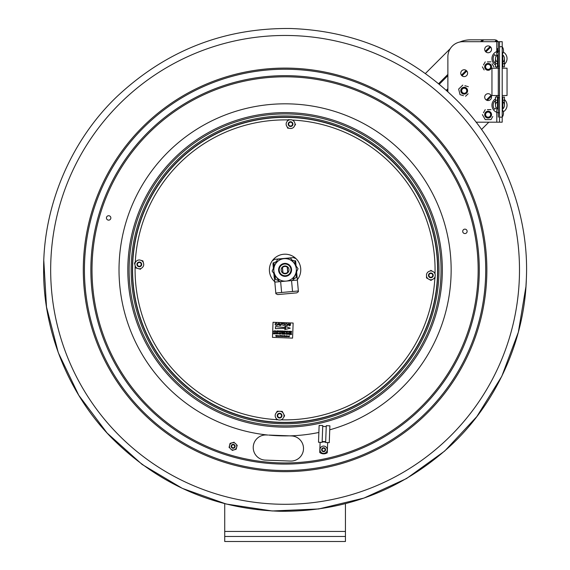 <?xml version="1.0" encoding="UTF-8"?>
<svg xmlns="http://www.w3.org/2000/svg" width="570" height="570" viewBox="0 0 570 570"><rect width="100%" height="100%" fill="white"/><g stroke="black" fill="none" stroke-linecap="round" stroke-linejoin="round"><path stroke-width="0.85" d="M438.886 275.673A153.921 153.921 0 0 0 213.187 133.779A153.921 153.921 0 0 0 203.162 400.19A153.921 153.921 0 0 0 438.886 275.673M437.689 275.623A152.717 152.717 0 0 0 213.75 134.848A152.717 152.717 0 0 0 203.796 399.171A152.717 152.717 0 0 0 437.689 275.623M437.482 275.616A152.511 152.511 0 0 0 213.85 135.026A152.511 152.511 0 0 0 203.91 398.993A152.511 152.511 0 0 0 437.482 275.616M139.736 259.998A4.418 4.418 0 0 0 136.828 260.746L135.717 261.829A4.418 4.418 0 0 0 134.912 264.722L134.477 263.041L135.717 261.829L134.477 263.041L135.297 266.226A4.418 4.418 0 0 0 137.399 268.37L135.724 267.9L135.297 266.226L135.724 267.9L138.895 268.784A4.418 4.418 0 0 0 141.802 268.035L142.906 266.952A4.418 4.418 0 0 0 143.718 264.06L143.327 262.556A4.418 4.418 0 0 0 141.225 260.412L142.899 260.882L143.327 262.556L142.899 260.882L139.736 259.998M138.724 262.093A2.373 2.373 0 0 0 137.619 266.055A2.373 2.373 0 0 0 141.602 265.029A2.373 2.373 0 0 0 138.724 262.093M138.895 268.784L140.562 269.254L138.895 268.784M286.475 122.457A4.418 4.418 0 0 0 286.361 125.457L287.088 126.825A4.418 4.418 0 0 0 289.631 128.428L291.177 128.485A4.418 4.418 0 0 0 293.835 127.082L294.661 125.771A4.418 4.418 0 0 0 294.776 122.771L294.049 121.396A4.418 4.418 0 0 0 291.505 119.8L289.959 119.743A4.418 4.418 0 0 0 287.301 121.139L288.228 119.672L289.959 119.743L288.228 119.672L286.475 122.457M288.199 124.025A2.373 2.373 0 0 0 291.676 126.212A2.373 2.373 0 0 0 291.833 122.101A2.373 2.373 0 0 0 288.199 124.025M287.088 126.825L287.9 128.364L287.088 126.825M294.661 125.771L295.581 124.303L294.661 125.771M275.495 413.991A4.418 4.418 0 0 0 275.388 416.991L276.108 418.366A4.418 4.418 0 0 0 278.652 419.962L280.205 420.019A4.418 4.418 0 0 0 282.855 418.615L283.682 417.304A4.418 4.418 0 0 0 283.796 414.305L284.608 415.836L283.682 417.304L284.608 415.836L283.069 412.929A4.418 4.418 0 0 0 280.533 411.333L282.264 411.397L283.069 412.929L282.264 411.397L278.979 411.276A4.418 4.418 0 0 0 276.322 412.68L277.248 411.212L278.979 411.276L277.248 411.212L275.495 413.991M277.219 415.559A2.373 2.373 0 0 0 280.697 417.746A2.373 2.373 0 0 0 280.853 413.635A2.373 2.373 0 0 0 277.219 415.559M276.108 418.366L276.92 419.898L276.108 418.366M427.963 272.025A4.418 4.418 0 0 0 426.488 274.647L426.51 276.201A4.418 4.418 0 0 0 428.041 278.78L426.531 277.932L426.51 276.201L426.531 277.932L429.395 279.535A4.418 4.418 0 0 0 432.402 279.5L430.913 280.383L429.395 279.535L430.913 280.383L433.734 278.709A4.418 4.418 0 0 0 435.202 276.087L435.181 274.541A4.418 4.418 0 0 0 433.649 271.954L432.295 271.199A4.418 4.418 0 0 0 429.296 271.235L427.963 272.025M428.775 274.206A2.373 2.373 0 0 0 430.877 277.74A2.373 2.373 0 0 0 432.886 274.156A2.373 2.373 0 0 0 428.775 274.206M433.734 278.709L435.224 277.825L433.734 278.709M432.295 271.199L430.785 270.351L432.295 271.199M293.144 323.033L292.574 338.117L272.474 337.355L273.037 322.278L293.144 323.033M288.192 333.742L287.529 334.419L287.045 333.878L287.708 333.179L288.192 333.742M280.233 332.916L280.59 333.963L280.974 332.944L280.689 334.141L280.148 333.079L279.756 334.106L280.233 332.916M290.515 333.308L289.767 333.414L289.681 333.785L290.379 333.806L289.546 334.341L290.287 334.505L289.368 334.469L289.66 333.272L290.515 333.308M277.077 333.642L277.704 333.707L277.098 333.101L277.519 332.802L277.932 333.158L277.298 332.987L277.846 333.699L277.376 334.034L277.077 333.642M274.882 333.464L275.125 333.813L275.837 332.752L275.139 333.956L274.712 333.593L274.925 332.716L274.882 333.464M288.605 333.236L288.741 334.277L289.496 333.265L288.798 334.447L288.605 333.236M281.616 333.108L282.585 333.008L281.894 334.191L282.015 333.122L281.616 333.108M284.138 333.065L283.703 334.255L284.138 333.065M276.001 332.901L276.97 332.794L276.279 333.977L276.4 332.916L276.001 332.901M286.297 334.369L285.841 333.842L286.489 333.137L286.924 333.521L286.119 333.457L286.311 334.234L286.853 333.97L286.297 334.369M284.366 333.92L284.993 333.977L284.387 333.379L284.808 333.072L285.228 333.436L284.587 333.265L285.135 333.977L284.665 334.312L284.366 333.92M282.898 333.015L282.777 333.507L283.682 333.051L283.397 334.248L283.39 333.671L282.748 333.642L282.464 334.212L282.898 333.015M273.892 332.68L274.241 333.728L274.626 332.709L274.348 333.906L273.799 332.837L273.408 333.87L273.892 332.68M291.298 333.336L291.555 334.554L290.978 333.992L290.508 334.512L290.8 333.315L291.298 333.336M279.692 333.421L279.029 334.098L278.552 333.557L279.207 332.866L279.692 333.421M287.301 324.629L286.119 325.826L285.021 324.572L286.211 323.347L287.301 324.629M278.495 323.09L279.371 325.534L278.794 324.779L277.761 324.743L277.127 325.456L278.495 323.09M276.008 325.449L274.954 324.145L276.087 322.962L276.97 323.703L276.065 323.24L275.274 324.152L275.987 325.164L277.006 324.679L276.008 325.449M284.58 323.318L284.173 325.719L284.58 323.318M290.315 323.532L290.493 325.399L290.315 323.532M281.951 323.496L283.881 323.29L283.069 323.539L282.991 325.677L282.756 323.525L281.951 323.496M281.559 324.594L280.597 325.62L279.706 324.522L279.756 323.133L280.583 325.299L281.245 324.565L281.295 323.19L281.559 324.594M288.135 323.454L289.268 325.363L289.653 323.511L289.56 325.919L288.092 323.995L287.708 325.848L288.135 323.454M285.656 327.672L284.843 326.332L290.258 328.17L284.722 329.595L285.634 328.32L275.403 328.655L275.481 326.567L285.656 327.672M285.449 331.626L284.786 332.303L284.309 331.761L284.964 331.063L285.449 331.626M275.937 331.263L275.274 331.947L274.797 331.405L275.453 330.707L275.937 331.263M281.302 330.942L281.559 332.16L280.782 331.59L280.511 332.125L280.803 330.928L281.302 330.942M276.956 330.778L277.312 331.826L277.697 330.807L277.412 332.004L276.863 330.942L276.471 331.975L276.956 330.778M282.848 331.006L282.1 331.113L282.706 331.505L281.879 332.032L282.613 332.203L281.701 332.168L281.993 330.971L282.848 331.006M289.688 331.263L289.567 331.747L290.472 331.291L290.18 332.488L290.18 331.911L289.531 331.882L289.254 332.453L289.688 331.263M288.406 331.355L289.375 331.248L288.677 332.431L288.805 331.37L288.406 331.355M279.172 331.006L280.141 330.899L279.45 332.082L279.571 331.02L279.172 331.006M285.862 331.12L285.998 332.16L286.753 331.149L286.055 332.331L285.862 331.12M287.779 331.191L287.031 331.298L286.945 331.669L287.636 331.69L286.81 332.217L287.544 332.388L286.632 332.353L286.924 331.156L287.779 331.191M291.605 331.334L290.857 331.448L291.462 331.833L290.636 332.367L291.377 332.531L290.458 332.495L290.75 331.298L291.605 331.334M283.361 331.02L283.447 332.039L284.245 331.056L283.945 332.253L284.109 331.191L283.482 332.239L283.24 331.191L282.855 332.21L283.361 331.02M274.142 330.678L274.633 331.184L273.486 331.861L274.142 330.678M278.93 331.377L278.267 332.054L277.79 331.512L278.445 330.821L278.93 331.377M280.29 335.438L280.526 336.307L281.031 335.466L280.996 336.471L280.896 335.609L280.597 336.457L280.212 335.58L280.048 336.435L280.29 335.438M289.19 336.792L288.905 336.407L289.56 335.787L289.19 336.792M281.516 335.744L281.487 336.507L281.516 335.744M287.024 335.951L286.988 336.713L287.024 335.951M276.022 336.179L276.037 335.26L276.4 336.015L275.616 335.915L276.022 336.179M287.736 336.621L287.722 335.979L287.736 336.621M278.267 335.637L278.68 336.386L278.438 335.744L278.11 336.364L278.267 335.637M282.157 336.528L282.157 335.531L282.157 336.528M283.283 335.83L283.14 336.549L283.283 335.83M277.968 335.63L277.804 336.35L277.968 335.63M277.483 335.609L277.341 336.336L277.483 335.609M286.567 335.673L286.404 336.678L286.567 335.673M285.983 336.671L286.012 335.915L285.983 336.671M285.086 335.894L285.499 336.642L285.257 336.001L284.929 336.621L285.086 335.894M288.47 336.763L288.491 336.008L288.47 336.763M284.765 335.609L284.173 335.702L284.708 336.029L284.145 336.471L284.758 336.613L284.01 336.585L284.052 335.58L284.765 335.609M282.677 335.787L282.649 336.549L282.677 335.787M276.714 335.58L277.191 335.958L276.543 336.578L276.714 335.58M279.008 336.542L279.321 336.321L278.837 336.022L279.478 335.687L279.008 336.542M281.502 415.715A1.91 1.91 0 0 1 278.573 417.261A1.91 1.91 0 0 1 278.702 413.955A1.91 1.91 0 0 1 281.502 415.715M141.225 264.466A1.91 1.91 0 0 1 138.296 266.012A1.91 1.91 0 0 1 138.417 262.699A1.91 1.91 0 0 1 141.225 264.466M432.758 275.438A1.91 1.91 0 0 1 429.83 276.984A1.91 1.91 0 0 1 429.951 273.678A1.91 1.91 0 0 1 432.758 275.438M292.481 124.182A1.91 1.91 0 0 1 289.553 125.728A1.91 1.91 0 0 1 289.674 122.422A1.91 1.91 0 0 1 292.481 124.182M519.327 278.702A234.412 234.412 0 0 1 160.32 468.333A234.412 234.412 0 0 1 175.596 62.607A234.412 234.412 0 0 1 519.327 278.702M318.872 432.459A166.055 166.055 0 0 1 289.888 435.865L289.076 435.836A166.005 166.005 0 0 1 268.613 435.067L291.413 435.922A12.576 12.576 0 0 1 303.504 448.961A12.576 12.576 0 0 1 290.465 461.059L265.335 460.111A12.576 12.576 0 0 1 253.237 447.072A12.576 12.576 0 0 1 266.276 434.974A12.576 12.576 0 0 0 253.237 447.072A12.576 12.576 0 0 0 265.335 460.111M266.276 434.974L267.8 435.038A166.055 166.055 0 0 1 119.579 256.272A166.055 166.055 0 0 1 295.011 104.118A166.055 166.055 0 0 1 329.745 429.816M108.564 220.148A2.216 2.216 0 0 1 106.775 216.757A2.216 2.216 0 0 1 110.601 216.899A2.216 2.216 0 0 1 108.564 220.148M465.006 229.14A2.216 2.216 0 0 1 466.794 232.524A2.216 2.216 0 0 1 462.961 232.382A2.216 2.216 0 0 1 465.006 229.14M345.441 503.652L345.441 536.47L224.722 536.47L224.722 503.652M291.519 269.881A6.441 6.441 0 0 1 281.858 275.453A6.441 6.441 0 0 1 281.858 264.302A6.441 6.441 0 0 1 291.519 269.881M224.722 536.47L224.722 541.5L345.441 541.5L345.441 536.47M459.691 42.052A27.766 27.766 0 0 1 470.578 39.829L483.716 39.829L482.455 39.829L480.603 41.688M497.881 41.688A3.22 3.22 0 0 0 497.154 40.691L496.135 41.688L497.154 40.691L496.406 40.171L497.596 41.204M447.878 74.421L438.693 83.605L447.878 74.406M494.888 41.688L496.406 40.171L494.959 39.829L483.716 39.829L481.857 41.688M490.058 46.519L485.305 51.279M466.175 70.402L461.401 75.176M447.878 88.699L446.367 90.21M439.377 84.168L447.878 75.668M482.455 39.829L480.596 41.688M425.462 73.445L450.257 48.65M488.839 122.172L481.515 129.497M487.215 100.42L491.418 96.216L487.207 100.42M447.03 90.808L447.878 89.96L447.03 90.801M462.014 75.824L466.823 71.015L462.006 75.824M490.713 47.111L485.897 51.934L490.72 47.118M461.778 93.124A3.42 3.42 0 0 1 461.807 88.314A3.42 3.42 0 0 1 466.616 88.293A3.42 3.42 0 0 0 461.807 88.314A3.42 3.42 0 0 0 461.778 93.124M491.034 95.34L486.331 100.042M485.697 69.262A3.42 3.42 0 0 0 491.426 67.723A3.42 3.42 0 0 0 487.236 63.534A3.42 3.42 0 0 0 485.697 69.262M484.7 114.627A3.42 3.42 0 0 0 485.697 117.042M284.067 258.659A11.265 11.265 0 0 0 275.873 276.365A11.265 11.265 0 0 0 295.303 274.612A11.265 11.265 0 0 0 284.067 258.659L290.536 258.067L298.039 268.698L292.581 280.511L279.628 281.694L272.125 271.064L277.576 259.25L284.067 258.659M291.541 269.296A6.491 6.491 0 0 0 281.345 264.573A6.491 6.491 0 0 0 282.357 275.766A6.491 6.491 0 0 0 291.541 269.296M292.581 280.511L298.039 268.698L290.536 258.067L277.576 259.25L272.125 271.064L279.628 281.694L292.581 280.511M282.848 273.108L282.307 267.109M282.471 267.515C283.953 266.233 285.534 266.09 287.216 267.081L287.686 272.246C286.204 273.522 284.622 273.664 282.941 272.674L282.471 267.515M290.942 269.346A5.885 5.885 0 0 0 281.687 265.071A5.885 5.885 0 0 0 282.606 275.217A5.885 5.885 0 0 0 290.942 269.346A5.885 5.885 0 0 1 282.606 275.217A5.885 5.885 0 0 1 281.687 265.071A5.885 5.885 0 0 1 290.942 269.346M281.174 270.23A3.926 3.926 0 0 0 287.337 273.087A3.926 3.926 0 0 0 286.724 266.318A3.926 3.926 0 0 0 281.174 270.23M275.096 275.267L275.453 279.236L274.569 279.314L274.07 273.821L274.826 282.121L279.621 281.687M275.453 279.236L279.172 281.053M274.826 282.121L275.873 293.735L275.809 293.009L292.538 291.498L291.555 280.604L297.369 280.084L296.614 271.776L297.113 277.276L296.229 277.355L295.873 273.386M292.909 279.799L296.229 277.355M296.087 265.934L295.623 260.789C295.331 257.597 295.331 257.597 295.623 260.789C295.331 257.597 295.331 257.597 295.623 260.789L296.087 265.934M297.369 280.084L298.416 291.69L298.352 290.971L292.538 291.498M273.08 262.834L273.543 267.986L273.08 262.834C272.788 259.635 272.788 259.635 273.08 262.834C272.788 259.635 272.788 259.635 273.08 262.834L273.963 262.756L274.291 266.375M272.866 260.49L274.526 259.322L277.312 259.065L293.564 257.597L295.41 258.452M295.068 264.487L294.74 260.875L292.011 260.155M276.507 261.566L273.963 262.756M294.74 260.875L295.623 260.789M298.416 291.69L296.756 292.866L277.718 294.583L275.873 293.735M280.639 281.601L281.623 292.481M274.248 278.032L273.842 273.493L274.248 278.032M272.966 263.803L273.372 268.349L272.966 263.803M273.016 264.409L273.108 265.428L273.016 264.409M273.237 266.853L273.165 266.04L273.237 266.853M273.18 266.226L273.258 267.059L273.18 266.226M273.215 266.546L273.258 267.059L273.215 266.546M273.251 266.938L273.165 266.055L273.251 266.938M273.857 273.693L274.077 276.072L273.857 273.693M430.514 277.718A2.373 2.373 0 0 1 428.982 273.899A2.373 2.373 0 0 1 433.05 274.483A2.373 2.373 0 0 1 430.514 277.718M325.677 441.636L322.157 441.501M325.641 442.52L326.275 425.69L329.895 425.826L329.261 442.655L325.641 442.52M320.112 442.306L319.727 452.495A6.541 6.541 0 0 0 327.273 452.78L327.65 442.591M325.662 442.035L322.143 441.9M318.509 442.249L322.121 442.384L322.755 425.562L319.136 425.42L318.509 442.249M231.962 445.362L231.313 445.961L231.641 446.103M232.182 447.486L232.781 448.134L232.923 447.806M234.306 447.265L234.633 447.407L234.626 446.524M234.085 445.142L234.227 444.814L233.344 444.821M233.736 444.928A1.511 1.511 0 0 1 234.035 447.528A1.511 1.511 0 0 1 231.634 446.481A1.511 1.511 0 0 1 233.736 444.928M233.892 444.557A1.91 1.91 0 0 0 231.235 446.531A1.91 1.91 0 0 0 234.27 447.849A1.91 1.91 0 0 0 233.892 444.557A1.91 1.91 0 0 0 231.235 446.531A1.91 1.91 0 0 0 234.27 447.849A1.91 1.91 0 0 0 233.892 444.557M322.841 448.419L322.029 448.754L322.285 449.003M322.314 450.485L322.064 450.742L322.891 451.048M324.38 451.02L324.636 451.269L324.936 450.443M324.907 448.953L325.156 448.697L324.33 448.391M324.658 448.633A1.511 1.511 0 0 1 324.031 451.169A1.511 1.511 0 0 1 322.143 449.359A1.511 1.511 0 0 1 324.658 448.633M484.158 69.946L482.37 66.84L484.158 69.946M483.453 64.966L485.241 61.859L483.453 64.966M487.407 61.859L490.991 61.859L487.407 61.859M492.074 63.733L493.869 66.84L492.074 63.733M458.651 89.077L460.026 94.663L458.651 89.077L462.804 85.101L458.651 89.077M463.467 95.66L460.026 94.663L463.467 95.66M464.885 85.707L468.326 86.704L464.885 85.707M468.134 93.786L465.548 96.266L468.134 93.786M485.241 119.607L490.991 119.607L485.241 119.607L482.37 114.627L485.241 119.607M492.786 116.501L490.991 119.607L492.786 116.501M483.453 112.753L485.241 109.647L483.453 112.753M487.407 109.647L490.991 109.647L487.407 109.647M488.12 64.303A2.537 2.537 0 0 0 485.918 68.108A2.537 2.537 0 0 0 490.314 68.108A2.537 2.537 0 0 0 488.12 64.303M485.975 65.486L485.205 65.044M485.106 65.215L485.868 65.657M490.364 65.657L491.126 65.215M491.026 65.044L490.264 65.486M488.02 69.376L488.02 70.26M488.219 70.26L488.219 69.376M466.752 90.452A2.537 2.537 0 0 0 462.719 88.692A2.537 2.537 0 0 0 463.211 93.06A2.537 2.537 0 0 0 466.752 90.452M465.334 88.45L465.683 87.638M465.498 87.559L465.149 88.371M465.654 92.832L466.132 93.487M466.296 93.366L465.811 92.718M461.693 90.915L460.817 91.015M460.838 91.214L461.714 91.114M488.12 112.09A2.537 2.537 0 0 0 485.918 115.895A2.537 2.537 0 0 0 490.314 115.895A2.537 2.537 0 0 0 488.12 112.09M485.975 113.273L485.205 112.832M485.106 113.002L485.868 113.444M490.364 113.444L491.126 113.002M491.026 112.832L490.264 113.273M488.02 117.163L488.02 118.047M488.219 118.047L488.219 117.163M326.225 452.245A3.634 3.634 0 0 0 324.487 446.189A3.634 3.634 0 0 0 320.112 450.728A3.634 3.634 0 0 0 326.225 452.245M322.192 448.355A1.974 1.974 0 0 0 323.133 451.632A1.974 1.974 0 0 0 325.506 449.174A1.974 1.974 0 0 0 322.192 448.355M229.062 447.486L230.081 443.367L229.062 447.486M230.081 443.367L234.156 442.199L230.081 443.367M237.206 445.142L236.187 449.253L237.206 445.142M236.187 449.253L232.111 450.428L236.187 449.253M235.752 448.839A3.634 3.634 0 0 0 234.013 442.783A3.634 3.634 0 0 0 229.639 447.322A3.634 3.634 0 0 0 235.752 448.839M231.712 444.942A1.974 1.974 0 0 0 232.66 448.227A1.974 1.974 0 0 0 235.032 445.769A1.974 1.974 0 0 0 231.712 444.942M502.797 100.242L504.429 100.242L504.429 97.021L502.206 97.178L502.797 97.021L502.797 108.927A4.931 4.931 0 0 0 502.605 101.446L502.797 101.61A4.931 4.931 0 0 1 502.797 108.927A4.931 4.931 0 0 0 502.797 101.61L502.206 100.27M504.429 105.272L504.429 100.242L504.429 105.272A4.931 4.931 0 0 1 502.797 108.927A4.931 4.931 0 0 0 502.797 101.61M502.797 97.021L502.206 97.028M502.206 101.147L502.605 101.446M502.206 66.683L502.797 66.84L502.797 54.934A4.931 4.931 0 0 1 502.797 62.251A4.931 4.931 0 0 0 502.797 54.934A1.81 1.81 0 0 1 502.298 54.179M502.206 63.619L504.429 63.619L504.429 66.84L502.206 66.832M502.206 122.172L499.498 122.172L502.206 122.172L502.206 117.142L499.498 117.142L499.498 122.172L476.071 122.172M447.878 91.578L447.878 56.779A15.091 15.091 0 0 1 462.968 41.688L499.498 41.688L499.498 46.719L502.206 46.719L502.206 41.688L499.498 41.688L502.206 41.688M499.498 117.142L499.498 46.719M502.206 46.719L502.206 117.142M502.797 54.934A4.931 4.931 0 0 1 504.429 58.589A4.931 4.931 0 0 0 502.797 54.934A4.931 4.931 0 0 1 502.797 62.251M460.752 73.181A3.42 3.42 0 0 1 464.172 69.761A3.42 3.42 0 0 1 467.592 73.181A3.42 3.42 0 0 1 464.172 76.601A3.42 3.42 0 0 1 460.752 73.181M484.7 49.334A3.42 3.42 0 0 1 488.12 45.913A3.42 3.42 0 0 1 491.54 49.334A3.42 3.42 0 0 1 488.12 52.754A3.42 3.42 0 0 1 484.7 49.334M467.592 90.68A3.42 3.42 0 0 1 462.462 93.644A3.42 3.42 0 0 1 462.462 87.723A3.42 3.42 0 0 1 467.592 90.68M491.54 114.627A3.42 3.42 0 0 1 486.409 117.591A3.42 3.42 0 0 1 486.409 111.663A3.42 3.42 0 0 1 491.54 114.627M491.54 66.84A3.42 3.42 0 0 1 486.409 69.804A3.42 3.42 0 0 1 486.409 63.876A3.42 3.42 0 0 1 491.54 66.84M491.54 97.121A3.42 3.42 0 0 1 486.409 100.085A3.42 3.42 0 0 1 486.409 94.157A3.42 3.42 0 0 1 491.54 97.121M498.294 97.149L498.294 100.242L498.294 97.149M498.294 117.142L498.294 41.688L498.294 113.316L498.294 100.242L495.473 100.242L495.473 97.021L497.489 97.021L497.489 108.756A4.026 4.026 0 0 1 497.489 101.781M497.489 62.08A4.026 4.026 0 0 0 498.237 62.415L497.489 62.08A4.026 4.026 0 0 0 498.237 62.415L497.489 62.08A4.026 4.026 0 0 1 497.489 55.105A4.026 4.026 0 0 0 495.473 58.589A4.026 4.026 0 0 1 497.489 55.105L497.489 66.84L498.237 66.84L495.473 66.84L495.473 63.619L497.489 63.619M498.294 100.242L498.294 95.511L498.294 100.242M498.294 53.708L498.294 63.619L498.294 53.708M498.294 66.84L498.294 63.619L498.294 66.84M498.294 113.316C498.294 120.683 498.294 105.956 498.294 113.316C498.294 120.683 498.294 105.956 498.294 113.316M498.294 50.545C498.294 57.905 498.294 43.178 498.294 50.545C498.294 57.905 498.294 43.178 498.294 50.545L498.294 48.685L498.294 50.545M497.489 108.756A4.026 4.026 0 0 1 495.473 105.272A4.026 4.026 0 0 0 497.489 108.756A1.61 1.61 0 0 1 498.294 110.153M497.489 97.021L498.237 97.021L497.489 97.035M497.489 55.105A4.026 4.026 0 0 0 495.473 58.589L495.473 63.619M498.237 66.84L497.489 66.825M504.828 63.925A7.545 7.545 0 0 0 503.282 52.062A7.545 7.545 0 0 1 504.828 63.925A7.545 7.545 0 0 0 503.282 52.062A7.545 7.545 0 0 1 504.429 64.303A7.545 7.545 0 0 0 504.828 63.925A7.545 7.545 0 0 1 504.429 64.303A7.545 7.545 0 0 0 504.828 63.925M499.498 51.044A7.545 7.545 0 0 0 495.473 64.973A7.545 7.545 0 0 1 499.498 51.044A7.545 7.545 0 0 0 495.473 64.973A7.545 7.545 0 0 1 499.498 51.044M497.489 65.864A7.545 7.545 0 0 0 499.498 66.134A7.545 7.545 0 0 1 497.489 65.864A7.545 7.545 0 0 0 499.498 66.134A7.545 7.545 0 0 1 497.489 65.864M502.206 65.636A7.545 7.545 0 0 0 502.797 65.372A7.545 7.545 0 0 1 502.206 65.636A7.545 7.545 0 0 0 502.797 65.372A7.545 7.545 0 0 1 502.206 65.636M495.473 58.874A4.033 4.033 0 0 1 496.249 56.195L494.61 54.556A6.341 6.341 0 0 0 494.61 62.629L495.473 61.76M504.828 110.609A7.545 7.545 0 0 0 504.429 99.558A7.545 7.545 0 0 1 504.828 110.609A7.545 7.545 0 0 0 504.429 99.558A7.545 7.545 0 0 1 503.282 111.798A7.545 7.545 0 0 0 504.828 110.609A7.545 7.545 0 0 1 503.282 111.798A7.545 7.545 0 0 0 504.828 110.609M502.797 98.489A7.545 7.545 0 0 0 502.206 98.225A7.545 7.545 0 0 1 502.797 98.489A7.545 7.545 0 0 0 502.206 98.225A7.545 7.545 0 0 1 502.797 98.489M499.498 97.727A7.545 7.545 0 0 0 497.489 97.997A7.545 7.545 0 0 1 499.498 97.727A7.545 7.545 0 0 0 497.489 97.997A7.545 7.545 0 0 1 499.498 97.727M495.473 98.888A7.545 7.545 0 0 0 499.498 112.817A7.545 7.545 0 0 1 495.473 98.888A7.545 7.545 0 0 0 499.498 112.817A7.545 7.545 0 0 1 495.473 98.888M495.473 102.101L494.61 101.239A6.341 6.341 0 0 0 494.61 109.305L496.249 107.666A4.033 4.033 0 0 1 495.473 104.987M499.498 95.511L491.953 95.511L491.953 68.208L499.498 68.208M502.206 68.208L507.043 68.208L507.043 95.511L502.206 95.511M274.79 281.73A15.696 15.696 0 0 1 278.566 255.602A15.696 15.696 0 0 1 297.333 279.685M434.903 277.12A149.996 149.996 0 0 1 281.031 419.819M277.839 419.698A149.996 149.996 0 0 1 135.147 265.634M135.261 262.642A149.996 149.996 0 0 1 289.125 119.942M292.317 120.056A149.996 149.996 0 0 1 435.017 273.928M478.016 277.141A193.073 193.073 0 0 1 182.322 433.335A193.073 193.073 0 0 1 194.904 99.159A193.073 193.073 0 0 1 478.016 277.141M442.227 275.794A157.263 157.263 0 0 1 201.381 403.019A157.263 157.263 0 0 1 211.627 130.822A157.263 157.263 0 0 1 442.227 275.794M440.938 275.745A155.973 155.973 0 0 1 202.065 401.921A155.973 155.973 0 0 1 212.232 131.962A155.973 155.973 0 0 1 440.938 275.745M479.149 277.184A194.206 194.206 0 0 1 181.716 434.297A194.206 194.206 0 0 1 194.37 98.154A194.206 194.206 0 0 1 479.149 277.184M485.583 277.426A200.647 200.647 0 0 1 178.289 439.748A200.647 200.647 0 0 1 191.363 92.461A200.647 200.647 0 0 1 485.583 277.426M486.723 277.469A201.787 201.787 0 0 1 177.683 440.71A201.787 201.787 0 0 1 190.836 91.457A201.787 201.787 0 0 1 486.723 277.469M224.722 531.44L345.441 531.44M496.791 122.172L496.791 108.25M496.791 97.021L496.791 95.511M496.791 68.208L496.791 66.84M496.791 55.611L496.791 41.688M526.352 278.965C524.571 340.105 496.499 403.303 450.272 445.968C401.572 490.164 344.743 511.931 279.785 511.261C214.862 509.081 159.037 484.842 112.326 438.551C68.015 393.913 42.736 329.538 43.641 268.377C43.462 206.034 70.666 140.605 117.178 96.373C166.29 50.481 224.024 27.859 290.372 28.5C356.692 30.773 413.371 55.903 460.425 103.897C504.956 150.124 529.266 216.693 526.352 278.965L525.946 286.539L518.344 332.182L501.792 376.307L476.869 416.542L444.664 451.07L406.531 478.551L364.002 498.059L318.68 508.967L272.204 510.976L226.205 504.03L182.307 488.355L142.101 464.436L107.11 433.043L78.76 395.281L58.268 352.623L46.505 306.988L43.812 260.796M287.857 272.652L287.316 266.653M326.247 426.574L322.727 426.438M504.429 63.619L504.429 58.589L504.429 63.619M495.473 105.272L495.473 100.242M497.802 49.177L497.304 48.685L497.304 52.404L498.294 52.404M497.802 51.913L497.304 52.404L497.304 48.685L498.294 48.685M502.206 54.314A6.249 6.249 0 0 0 502.206 46.769M502.206 117.092A6.249 6.249 0 0 0 502.206 109.547"/></g></svg>
